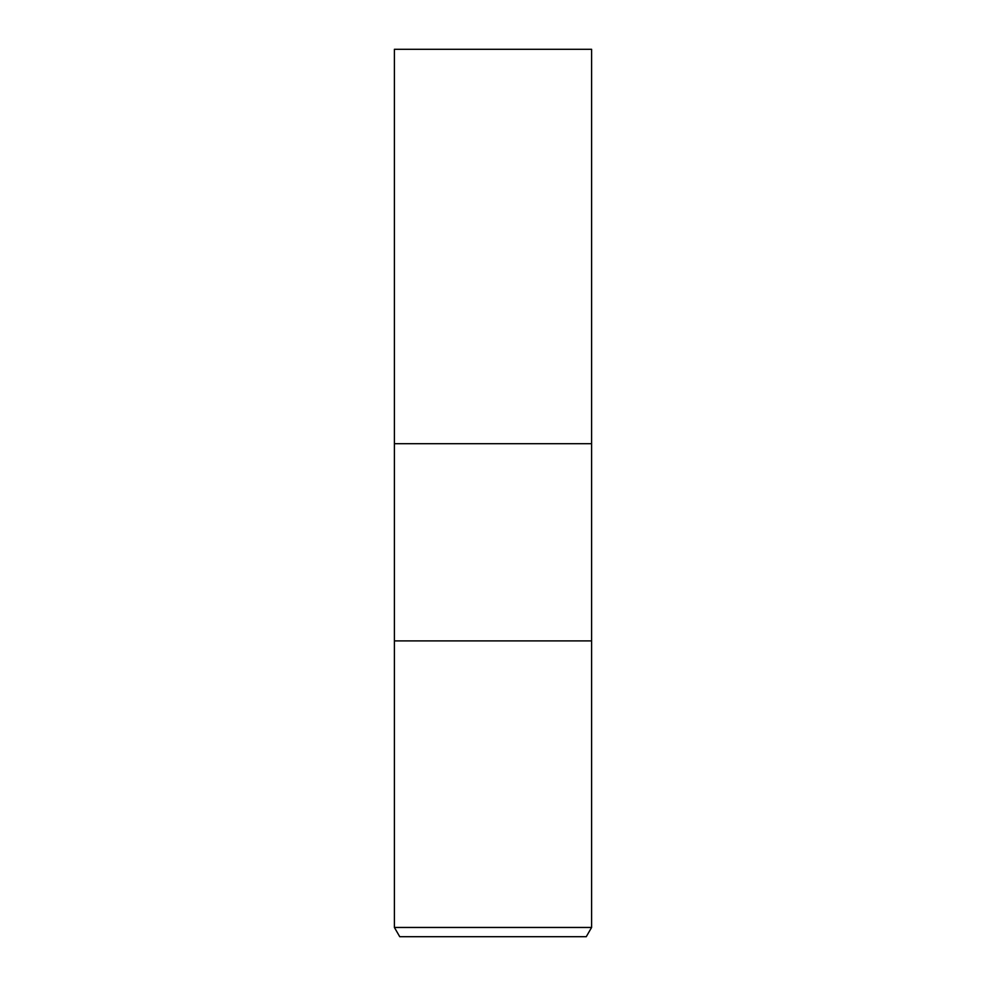 <?xml version="1.0" encoding="UTF-8"?>
<svg xmlns="http://www.w3.org/2000/svg" width="986" height="986" viewBox="0 0 986 986"><rect width="100%" height="100%" fill="white"/><g stroke="black" fill="none" stroke-linecap="round" stroke-linejoin="round"><path stroke-width="1.48" d="M394.4 927.456L394.4 640.9L591.6 640.9L591.6 443.7L493 443.7L591.6 443.7L591.6 49.3L394.4 49.3L394.4 443.7L493 443.7L394.4 443.7L394.4 640.9L591.6 640.9L591.6 927.456L394.4 927.456L399.737 936.7L586.263 936.7L591.6 927.456"/></g></svg>
